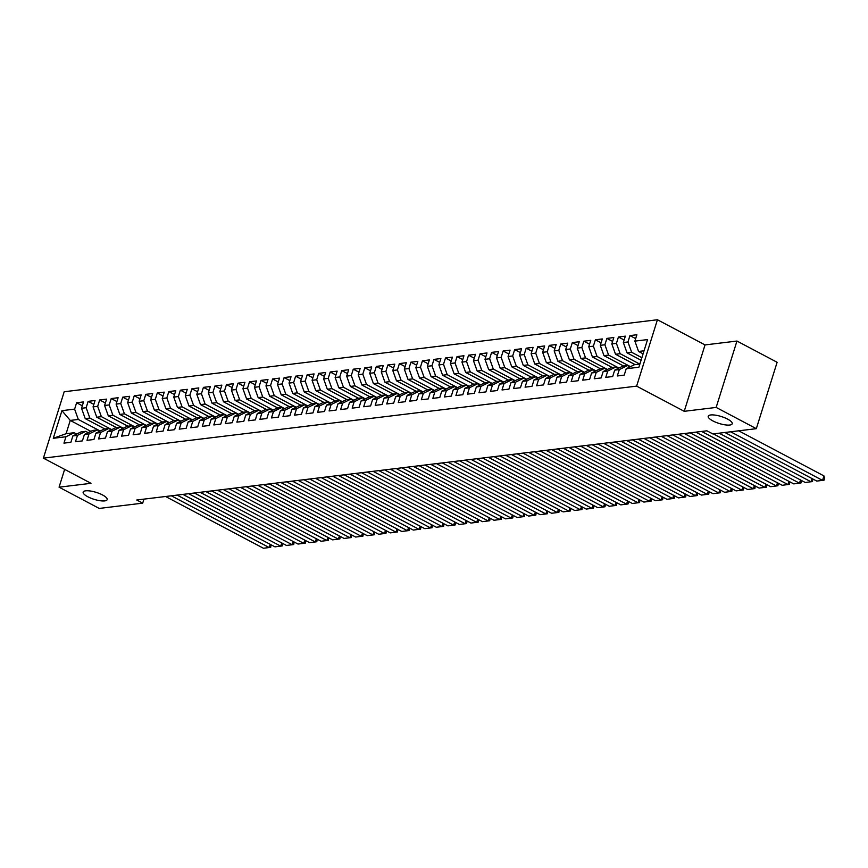 <?xml version="1.0" encoding="UTF-8"?>
<svg xmlns="http://www.w3.org/2000/svg" width="868" height="868" viewBox="0 0 868 868"><rect width="100%" height="100%" fill="white"/><g stroke="black" fill="none" stroke-linecap="round" stroke-linejoin="round"><path stroke-width="1.3" d="M102.554 494.966A12.575 3.635 17.4 0 1 107.165 499.621A12.575 3.635 17.4 0 1 99.983 500.706A12.575 3.635 17.4 0 1 87.798 496.756A12.575 3.635 17.4 0 1 83.176 492.102A12.575 3.635 17.4 0 1 90.37 491.017A12.575 3.635 17.4 0 1 102.554 494.966M727.59 419.103A12.575 3.635 17.4 0 1 732.212 423.758A12.575 3.635 17.4 0 1 725.019 424.843A12.575 3.635 17.4 0 1 712.834 420.893A12.575 3.635 17.4 0 1 708.223 416.239A12.575 3.635 17.4 0 1 715.406 415.154A12.575 3.635 17.4 0 1 727.59 419.103M657.434 319.749L64.199 391.75L43.4 458.141L636.624 386.13L657.434 319.749L705.033 344.921L684.223 411.313L716.154 407.428L736.965 341.048L705.033 344.921M736.965 341.048L777.12 362.281L756.321 428.673L716.154 407.428M90.869 431.342L70.243 420.427L61.932 410.662L53.273 438.297L65.957 436.756L63.961 443.125L70.883 442.289L72.879 435.92L77.491 435.356L75.494 441.725L82.406 440.89L84.402 434.521L89.013 433.957L87.017 440.326L93.939 439.49L95.925 433.121L100.536 432.557L98.551 438.926L105.462 438.09L107.458 431.721L112.07 431.157L110.073 437.537L116.985 436.691L118.981 430.322L123.592 429.758L121.596 436.137L128.518 435.291L130.515 428.922L135.126 428.369L133.13 434.738L140.041 433.891L142.037 427.523L146.649 426.969L144.652 433.338L151.574 432.492L153.571 426.123L158.182 425.57L156.186 431.939L163.097 431.092L165.094 424.723L169.705 424.17L167.708 430.539L174.631 429.693L176.627 423.324L181.238 422.77L179.242 429.139L186.153 428.293L188.15 421.924L192.761 421.371L190.765 427.74L197.687 426.893L199.683 420.524L204.295 419.971L202.298 426.34L209.21 425.494L211.206 419.125L215.817 418.571L213.821 424.94L220.743 424.105L222.74 417.725L227.351 417.172L225.354 423.541L232.266 422.705L234.262 416.325L238.874 415.772L236.877 422.141L243.799 421.305L245.796 414.937L250.407 414.372L248.411 420.741L255.322 419.906L257.319 413.537L261.93 412.973L259.933 419.342L266.856 418.506L268.852 412.137L273.463 411.573L271.467 417.942L278.378 417.107L280.375 410.738L284.986 410.173L282.99 416.542L289.912 415.707L291.908 409.338L296.52 408.774L294.523 415.143L301.435 414.307L303.431 407.938L308.042 407.374L306.046 413.743L312.968 412.908L314.965 406.539L319.576 405.974L317.579 412.343L324.491 411.508L326.487 405.139L331.099 404.575L329.102 410.944L336.024 410.108L338.021 403.739L342.632 403.175L340.636 409.544L347.547 408.709L349.544 402.34L354.155 401.776L352.158 408.144L359.081 407.309L361.077 400.94L365.688 400.376L363.692 406.745L370.603 405.909L372.6 399.54L377.211 398.976L375.215 405.345L382.137 404.51L384.123 398.141L388.734 397.577L386.737 403.956L393.66 403.11L395.656 396.741L400.267 396.177L398.271 402.557L405.182 401.71L407.179 395.341L411.79 394.788L409.794 401.157L416.716 400.311L418.712 393.942L423.324 393.388L421.327 399.757L428.239 398.911L430.235 392.542L434.846 391.989L432.85 398.358L439.772 397.511L441.769 391.142L446.38 390.589L444.383 396.958L451.295 396.112L453.291 389.743L457.903 389.189L455.906 395.558L462.828 394.712L464.825 388.343L469.436 387.79L467.44 394.159L474.351 393.312L476.348 386.944L480.959 386.39L478.962 392.759L485.885 391.913L487.881 385.544L492.492 384.991L490.496 391.359L497.407 390.524L499.404 384.144L504.015 383.591L502.019 389.96L508.941 389.124L510.937 382.745L515.549 382.191L513.552 388.56L520.464 387.725L522.46 381.356L527.071 380.792L525.075 387.161L531.997 386.325L533.994 379.956L538.605 379.392L536.608 385.761L543.52 384.925L545.516 378.556L550.128 377.992L548.131 384.361L555.053 383.526L557.05 377.157L561.661 376.593L559.665 382.962L566.576 382.126L568.573 375.757L573.184 375.193L571.187 381.562L578.11 380.726L580.106 374.358L584.717 373.793L582.721 380.162L589.632 379.327L591.629 372.958L596.24 372.394L594.244 378.763L601.166 377.927L603.162 371.558L607.774 370.994L605.777 377.363L612.689 376.528L614.685 370.159L619.296 369.594L617.3 375.963L624.222 375.128L626.219 368.759L638.891 367.218L647.55 339.583L634.877 341.124L636.873 334.755L629.951 335.601L627.955 341.97L623.343 342.524L625.34 336.155L618.428 337.001L616.432 343.37L611.821 343.923L613.817 337.554L606.895 338.401L604.898 344.77L600.287 345.323L602.284 338.954L595.372 339.789L593.376 346.169L588.764 346.723L590.761 340.354L583.838 341.189L581.842 347.558L577.231 348.122L579.227 341.753L572.316 342.589L570.319 348.958L565.708 349.522L567.705 343.153L560.782 343.988L558.786 350.357L554.175 350.922L556.171 344.553L549.26 345.388L547.263 351.757L542.652 352.321L544.648 345.952L537.726 346.788L535.73 353.157L531.118 353.721L533.115 347.352L526.203 348.187L524.207 354.556L519.596 355.12L521.592 348.752L514.67 349.587L512.673 355.956L508.062 356.52L510.058 350.151L503.147 350.987L501.151 357.356L496.539 357.92L498.536 351.551L491.613 352.386L489.617 358.755L485.006 359.319L487.002 352.95L480.091 353.786L478.094 360.155L473.483 360.719L475.48 354.35L468.557 355.186L466.561 361.555L461.95 362.119L463.946 355.75L457.035 356.585L455.038 362.954L450.427 363.518L452.423 357.149L445.501 357.985L443.505 364.354L438.893 364.918L440.89 358.549L433.978 359.385L431.982 365.754L427.371 366.318L429.367 359.938L422.445 360.784L420.448 367.153L415.848 367.706L417.834 361.338L410.922 362.184L408.926 368.553L404.314 369.106L406.311 362.737L399.399 363.584L397.403 369.952L392.792 370.506L394.788 364.137L387.866 364.983L385.869 371.352L381.258 371.905L383.255 365.536L376.343 366.383L374.347 372.752L369.735 373.305L371.732 366.936L364.81 367.782L362.813 374.151L358.202 374.705L360.198 368.336L353.287 369.182L351.29 375.551L346.679 376.104L348.676 369.735L341.753 370.582L339.757 376.951L335.146 377.504L337.142 371.135L330.231 371.981L328.234 378.35L323.623 378.904L325.619 372.535L318.697 373.37L316.701 379.75L312.089 380.303L314.086 373.934L307.174 374.77L305.178 381.139L300.567 381.703L302.563 375.334L295.641 376.169L293.644 382.538L289.033 383.103L291.03 376.734L284.118 377.569L282.122 383.938L277.51 384.502L279.507 378.133L272.585 378.969L270.588 385.338L265.977 385.902L267.973 379.533L261.062 380.368L259.065 386.737L254.454 387.302L256.451 380.933L249.528 381.768L247.532 388.137L242.921 388.701L244.917 382.332L238.006 383.168L236.009 389.537L231.398 390.101L233.394 383.732L226.472 384.567L224.476 390.936L219.864 391.501L221.861 385.132L214.949 385.967L212.953 392.336L208.342 392.9L210.338 386.531L203.416 387.367L201.419 393.736L196.808 394.3L198.805 387.931L191.893 388.766L189.897 395.135L185.285 395.7L187.282 389.331L180.36 390.166L178.363 396.535L173.752 397.099L175.748 390.73L168.837 391.566L166.84 397.935L162.229 398.499L164.226 392.13L157.303 392.965L155.307 399.334L150.696 399.898L152.692 393.519L145.781 394.365L143.784 400.734L139.173 401.287L141.169 394.918L134.247 395.765L132.262 402.134L127.65 402.687L129.636 396.318L122.724 397.164L120.728 403.533L116.117 404.087L118.113 397.718L111.202 398.564L109.205 404.933L104.594 405.486L106.59 399.117L99.668 399.964L97.672 406.332L93.06 406.886L95.057 400.517L88.145 401.363L86.149 407.732L81.538 408.286L83.534 401.917L76.612 402.763L82.319 405.779M61.932 410.662L74.615 409.132L76.612 402.763M756.321 428.673L712.856 433.946L706.91 430.799L136.743 500.001L142.688 503.147L143.947 499.133M104.876 428.998L85.238 418.615L89.849 418.05L111.722 429.627M81.538 408.286L85.238 418.615M86.149 407.732L89.849 418.05M53.273 438.297L66.087 433.707L74.16 432.731L76.666 434.054M65.957 436.756L74.16 432.731M116.41 427.599L96.76 417.215L101.372 416.651L123.256 428.228M93.06 406.886L96.76 417.215M97.672 406.332L101.372 416.651M72.879 435.92L81.071 431.884L85.682 431.331L88.189 432.655M77.491 435.356L85.682 431.331M127.932 426.199L108.294 415.815L112.905 415.251L134.779 426.828M104.594 405.486L108.294 415.815M109.205 404.933L112.905 415.251M84.402 434.521L92.605 430.495L97.216 429.931L99.722 431.255M89.013 433.957L97.216 429.931M139.455 424.799L119.817 414.416L124.428 413.852L146.312 425.428M116.117 404.087L119.817 414.416M120.728 403.533L124.428 413.852M95.925 433.121L104.127 429.096L108.739 428.532L111.245 429.855M100.536 432.557L108.739 428.532M150.989 423.4L131.35 413.016L135.961 412.452L157.835 424.029M127.65 402.687L131.35 413.016M132.262 402.134L135.961 412.452M107.458 431.721L115.661 427.696L120.272 427.132L122.779 428.456M112.07 431.157L120.272 427.132M162.511 422L142.873 411.616L147.484 411.052L169.368 422.629M139.173 401.287L142.873 411.616M143.784 400.734L147.484 411.052M118.981 430.322L127.184 426.296L131.795 425.732L134.301 427.056M123.592 429.758L131.795 425.732M174.045 420.6L154.406 410.217L159.018 409.653L180.891 421.23M150.696 399.898L154.406 410.217M155.307 399.334L159.018 409.653M130.515 428.922L138.717 424.897L143.328 424.333L145.835 425.656M135.126 428.369L143.328 424.333M185.568 419.201L165.929 408.817L170.54 408.253L192.425 419.83M162.229 398.499L165.929 408.817M166.84 397.935L170.54 408.253M142.037 427.523L150.24 423.497L154.851 422.933L157.358 424.257M146.649 426.969L154.851 422.933M197.101 417.812L177.463 407.417L182.074 406.853L203.947 418.43M173.752 397.099L177.463 407.417M178.363 396.535L182.074 406.853M153.571 426.123L161.773 422.098L166.385 421.533L168.891 422.857M158.182 425.57L166.385 421.533M208.624 416.412L188.985 406.018L193.597 405.464L215.481 417.031M185.285 395.7L188.985 406.018M189.897 395.135L193.597 405.464M165.094 424.723L173.296 420.698L177.907 420.134L180.414 421.468M169.705 424.17L177.907 420.134M220.157 415.012L200.508 404.618L205.119 404.065L227.004 415.631M196.808 394.3L200.508 404.618M201.419 393.736L205.119 404.065M176.627 423.324L184.83 419.298L189.441 418.734L191.947 420.069M181.238 422.77L189.441 418.734M231.68 413.613L212.042 403.219L216.653 402.665L238.537 414.231M208.342 392.9L212.042 403.219M212.953 392.336L216.653 402.665M188.15 421.924L196.352 417.899L200.964 417.334L203.47 418.669M192.761 421.371L200.964 417.334M243.214 412.213L223.564 401.819L228.175 401.266L250.06 412.832M219.864 391.501L223.564 401.819M224.476 390.936L228.175 401.266M199.683 420.524L207.875 416.499L212.486 415.935L215.004 417.269M204.295 419.971L212.486 415.935M254.736 410.814L235.098 400.419L239.709 399.866L261.594 411.432M231.398 390.101L235.098 400.419M236.009 389.537L239.709 399.866M211.206 419.125L219.409 415.099L224.02 414.535L226.526 415.87M215.817 418.571L224.02 414.535M266.27 409.414L246.62 399.02L251.232 398.466L273.116 410.032M242.921 388.701L246.62 399.02M247.532 388.137L251.232 398.466M222.74 417.725L230.931 413.7L235.543 413.135L238.06 414.47M227.351 417.172L235.543 413.135M277.793 408.014L258.154 397.62L262.765 397.067L284.65 408.633M254.454 387.302L258.154 397.62M259.065 386.737L262.765 397.067M234.262 416.325L242.465 412.3L247.076 411.736L249.583 413.07M238.874 415.772L247.076 411.736M289.326 406.615L269.677 396.22L274.288 395.667L296.172 407.233M265.977 385.902L269.677 396.22M270.588 385.338L274.288 395.667M245.796 414.937L253.988 410.9L258.599 410.347L261.116 411.671M250.407 414.372L258.599 410.347M300.849 405.215L281.21 394.821L285.822 394.267L307.695 405.833M277.51 384.502L281.21 394.821M282.122 383.938L285.822 394.267M257.319 413.537L265.521 409.501L270.132 408.947L272.639 410.271M261.93 412.973L270.132 408.947M312.382 403.815L292.733 393.421L297.344 392.868L319.229 404.434M289.033 383.103L292.733 393.421M293.644 382.538L297.344 392.868M268.852 412.137L277.044 408.101L281.655 407.548L284.172 408.871M273.463 411.573L281.655 407.548M323.905 402.416L304.267 392.032L308.878 391.468L330.751 403.034M300.567 381.703L304.267 392.032M305.178 381.139L308.878 391.468M280.375 410.738L288.577 406.701L293.189 406.148L295.695 407.472M284.986 410.173L293.189 406.148M335.439 401.016L315.789 390.633L320.401 390.068L342.285 401.645M312.089 380.303L315.789 390.633M316.701 379.75L320.401 390.068M291.908 409.338L300.1 405.302L304.711 404.748L307.229 406.072M296.52 408.774L304.711 404.748M346.961 399.616L327.323 389.233L331.934 388.669L353.808 400.246M323.623 378.904L327.323 389.233M328.234 378.35L331.934 388.669M303.431 407.938L311.634 403.902L316.245 403.349L318.751 404.672M308.042 407.374L316.245 403.349M358.495 398.217L338.846 387.833L343.457 387.269L365.341 398.846M335.146 377.504L338.846 387.833M339.757 376.951L343.457 387.269M314.965 406.539L323.156 402.502L327.768 401.949L330.285 403.273M319.576 405.974L327.768 401.949M370.018 396.817L350.379 386.434L354.99 385.869L376.864 397.446M346.679 376.104L350.379 386.434M351.29 375.551L354.99 385.869M326.487 405.139L334.69 401.103L339.301 400.549L341.808 401.873M331.099 404.575L339.301 400.549M381.551 395.417L361.902 385.034L366.513 384.47L388.397 396.047M358.202 374.705L361.902 385.034M362.813 374.151L366.513 384.47M338.021 403.739L346.213 399.703L350.824 399.15L353.33 400.474M342.632 403.175L350.824 399.15M393.074 394.018L373.435 383.634L378.047 383.07L399.92 394.647M369.735 373.305L373.435 383.634M374.347 372.752L378.047 383.07M349.544 402.34L357.746 398.303L362.357 397.75L364.864 399.074M354.155 401.776L362.357 397.75M404.607 392.618L384.958 382.235L389.569 381.67L411.454 393.247M381.258 371.905L384.958 382.235M385.869 371.352L389.569 381.67M361.077 400.94L369.269 396.904L373.88 396.351L376.386 397.674M365.688 400.376L373.88 396.351M416.13 391.218L396.492 380.835L401.103 380.271L422.976 391.848M392.792 370.506L396.492 380.835M397.403 369.952L401.103 380.271M372.6 399.54L380.802 395.515L385.414 394.951L387.92 396.275M377.211 398.976L385.414 394.951M427.653 389.819L408.014 379.435L412.625 378.871L434.51 390.448M404.314 369.106L408.014 379.435M408.926 368.553L412.625 378.871M384.123 398.141L392.325 394.115L396.936 393.551L399.443 394.875M388.734 397.577L396.936 393.551M439.186 388.419L419.548 378.036L424.159 377.471L446.033 389.048M415.848 367.706L419.548 378.036M420.448 367.153L424.159 377.471M395.656 396.741L403.859 392.716L408.47 392.152L410.976 393.475M400.267 396.177L408.47 392.152M450.709 387.019L431.07 376.636L435.682 376.072L457.566 387.649M427.371 366.318L431.07 376.636M431.982 365.754L435.682 376.072M407.179 395.341L415.381 391.316L419.993 390.752L422.499 392.076M411.79 394.788L419.993 390.752M462.243 385.62L442.604 375.236L447.215 374.672L469.089 386.249M438.893 364.918L442.604 375.236M443.505 364.354L447.215 374.672M418.712 393.942L426.915 389.916L431.526 389.352L434.033 390.676M423.324 393.388L431.526 389.352M473.765 384.231L454.127 373.837L458.738 373.273L480.622 384.849M450.427 363.518L454.127 373.837M455.038 362.954L458.738 373.273M430.235 392.542L438.438 388.517L443.049 387.953L445.555 389.276M434.846 391.989L443.049 387.953M485.299 382.831L465.66 372.437L470.272 371.884L492.145 383.45M461.95 362.119L465.66 372.437M466.561 361.555L470.272 371.884M441.769 391.142L449.971 387.117L454.582 386.553L457.089 387.887M446.38 390.589L454.582 386.553M496.821 381.432L477.183 371.037L481.794 370.484L503.679 382.05M473.483 360.719L477.183 371.037M478.094 360.155L481.794 370.484M453.291 389.743L461.494 385.717L466.105 385.153L468.611 386.488M457.903 389.189L466.105 385.153M508.355 380.032L488.706 369.638L493.317 369.084L515.201 380.651M485.006 359.319L488.706 369.638M489.617 358.755L493.317 369.084M464.825 388.343L473.027 384.318L477.628 383.754L480.145 385.088M469.436 387.79L477.628 383.754M519.878 378.632L500.239 368.238L504.851 367.685L526.735 379.251M496.539 357.92L500.239 368.238M501.151 357.356L504.851 367.685M476.348 386.944L484.55 382.918L489.161 382.354L491.668 383.689M480.959 386.39L489.161 382.354M531.411 377.233L511.762 366.839L516.373 366.285L538.258 377.851M508.062 356.52L511.762 366.839M512.673 355.956L516.373 366.285M487.881 385.544L496.073 381.519L500.684 380.954L503.201 382.289M492.492 384.991L500.684 380.954M542.934 375.833L523.295 365.439L527.907 364.885L549.791 376.452M519.596 355.12L523.295 365.439M524.207 354.556L527.907 364.885M499.404 384.144L507.606 380.119L512.218 379.555L514.724 380.889M504.015 383.591L512.218 379.555M554.468 374.434L534.818 364.039L539.429 363.486L561.314 375.052M531.118 353.721L534.818 364.039M535.73 353.157L539.429 363.486M510.937 382.745L519.129 378.719L523.74 378.155L526.258 379.49M515.549 382.191L523.74 378.155M565.99 373.034L546.352 362.64L550.963 362.086L572.847 373.652M542.652 352.321L546.352 362.64M547.263 351.757L550.963 362.086M522.46 381.356L530.663 377.32L535.274 376.755L537.78 378.09M527.071 380.792L535.274 376.755M577.524 371.634L557.874 361.24L562.486 360.687L584.37 372.253M554.175 350.922L557.874 361.24M558.786 350.357L562.486 360.687M533.994 379.956L542.185 375.92L546.797 375.367L549.314 376.69M538.605 379.392L546.797 375.367M589.046 370.235L569.408 359.84L574.019 359.287L595.893 370.853M565.708 349.522L569.408 359.84M570.319 348.958L574.019 359.287M545.516 378.556L553.719 374.52L558.33 373.967L560.837 375.291M550.128 377.992L558.33 373.967M600.58 368.835L580.931 358.451L585.542 357.887L607.426 369.453M577.231 348.122L580.931 358.451M581.842 347.558L585.542 357.887M557.05 377.157L565.242 373.121L569.853 372.567L572.37 373.891M561.661 376.593L569.853 372.567M612.103 367.435L592.464 357.052L597.075 356.488L618.949 368.065M588.764 346.723L592.464 357.052M593.376 346.169L597.075 356.488M568.573 375.757L576.775 371.721L581.386 371.168L583.893 372.491M573.184 375.193L581.386 371.168M623.636 366.036L603.987 355.652L608.598 355.088L630.483 366.665M600.287 345.323L603.987 355.652M604.898 344.77L608.598 355.088M580.106 374.358L588.298 370.321L592.909 369.768L595.426 371.092M584.717 373.793L592.909 369.768M635.159 364.636L615.52 354.252L620.132 353.688L639.77 364.083M611.821 343.923L615.52 354.252M616.432 343.37L620.132 353.688M591.629 372.958L599.831 368.922L604.443 368.368L606.949 369.692M596.24 372.394L604.443 368.368M641.072 360.263L627.043 352.853L631.654 352.289L641.875 357.692M623.343 342.524L627.043 352.853M627.955 341.97L631.654 352.289M603.162 371.558L611.354 367.522L615.965 366.969L618.483 368.292M607.774 370.994L615.965 366.969M643.09 353.84L638.577 351.453L644.045 350.791M634.877 341.124L638.577 351.453M614.685 370.159L622.888 366.122L627.499 365.569L630.005 366.893M619.296 369.594L627.499 365.569M64.644 469.371L59.067 487.187L99.234 508.431L142.688 503.147M684.223 411.313L636.624 386.13M59.067 487.187L90.999 483.313L43.4 458.141M100.2 431.027L78.315 419.45L70.243 420.427L66.087 433.707M626.219 368.759L634.41 364.723L639.879 364.061M74.615 409.132L78.315 419.45M629.951 335.601L635.658 338.618M618.428 337.001L624.135 340.017M606.895 338.401L612.602 341.417M595.372 339.789L601.079 342.817M583.838 341.189L589.546 344.216M572.316 342.589L578.023 345.616M560.782 343.988L566.489 347.016M549.26 345.388L554.967 348.415M537.726 346.788L543.433 349.804M526.203 348.187L531.91 351.204M514.67 349.587L520.377 352.603M503.147 350.987L508.854 354.003M491.613 352.386L497.321 355.403M480.091 353.786L485.798 356.802M468.557 355.186L474.264 358.202M457.035 356.585L462.742 359.602M445.501 357.985L451.208 361.001M433.978 359.385L439.685 362.401M422.445 360.784L428.163 363.8M410.922 362.184L416.629 365.2M399.399 363.584L405.106 366.6M387.866 364.983L393.573 367.999M376.343 366.383L382.05 369.399M364.81 367.782L370.517 370.799M353.287 369.182L358.994 372.198M341.753 370.582L347.46 373.598M330.231 371.981L335.938 374.998M318.697 373.37L324.404 376.397M307.174 374.77L312.881 377.797M295.641 376.169L301.348 379.197M284.118 377.569L289.825 380.596M272.585 378.969L278.292 381.996M261.062 380.368L266.769 383.385M249.528 381.768L255.235 384.784M238.006 383.168L243.713 386.184M226.472 384.567L232.179 387.584M214.949 385.967L220.656 388.983M203.416 387.367L209.123 390.383M191.893 388.766L197.6 391.783M180.36 390.166L186.067 393.182M168.837 391.566L174.544 394.582M157.303 392.965L163.01 395.982M145.781 394.365L151.488 397.381M134.247 395.765L139.965 398.781M122.724 397.164L128.431 400.181M111.202 398.564L116.909 401.58M99.668 399.964L105.375 402.98M88.145 401.363L93.852 404.379M730.65 431.787L822.549 480.395L823.949 475.903L738.69 430.81M724.878 432.492L816.788 481.089L824.036 480.178L824.6 478.376L823.949 475.903M719.116 433.186L811.016 481.794L812.025 478.572M713.355 433.891L805.254 482.489L812.513 481.566L812.871 479.027M701.637 431.439L799.493 483.194L800.502 479.971M695.876 432.145L793.732 483.888L800.98 482.966L801.348 480.427M690.114 432.839L787.96 484.583L788.969 481.371M684.353 433.533L782.198 485.288L789.457 484.366L789.815 481.827M678.581 434.239L776.437 485.982L777.446 482.771M672.819 434.933L770.675 486.688L777.923 485.765L778.292 483.216M667.058 435.638L764.903 487.382L765.912 484.17M661.297 436.333L759.142 488.087L766.401 487.165L766.759 484.615M655.524 437.038L753.381 488.782L754.39 485.57M649.763 437.732L747.619 489.487L754.867 488.565L755.236 486.015M644.002 438.438L741.847 490.181L742.856 486.97M638.24 439.132L736.086 490.887L743.344 489.964L743.702 487.415M632.479 439.837L730.324 491.581L731.333 488.369M626.707 440.532L724.563 492.286L731.811 491.364L732.18 488.814M620.945 441.237L718.791 492.981L719.8 489.769M615.184 441.931L713.029 493.686L720.288 492.764L720.646 490.214M609.423 442.637L707.268 494.38L708.277 491.169M603.651 443.331L701.507 495.085L708.755 494.163L709.123 491.613M597.889 444.036L695.735 495.78L696.744 492.568M592.128 444.731L689.973 496.485L697.232 495.563L697.601 493.013M586.367 445.436L684.212 497.18L685.221 493.968M580.594 446.13L678.45 497.885L685.698 496.963L686.067 494.413M574.833 446.836L672.689 498.579L673.687 495.368M569.072 447.53L666.917 499.284L674.176 498.362L674.544 495.812M563.31 448.235L661.156 499.979L662.165 496.767M557.538 448.93L655.394 500.684L662.642 499.762L663.011 497.212M551.777 449.635L649.633 501.379L650.631 498.167M546.015 450.329L643.861 502.073L651.119 501.161L651.488 498.612M540.254 451.024L638.099 502.778L639.108 499.567M534.482 451.729L632.338 503.473L639.586 502.561L639.955 500.011M528.721 452.423L626.577 504.178L627.575 500.966M522.959 453.129L620.804 504.872L628.063 503.961L628.432 501.411M517.198 453.823L615.043 505.577L616.052 502.366M511.426 454.528L609.282 506.272L616.54 505.36L616.898 502.811M505.664 455.223L603.52 506.977L604.529 503.765M499.903 455.928L597.748 507.671L605.007 506.76L605.376 504.21M494.142 456.622L591.987 508.377L592.996 505.154M488.38 457.327L586.225 509.071L593.484 508.16L593.842 505.61M482.608 458.022L580.464 509.776L581.473 506.554M476.847 458.727L574.692 510.471L581.951 509.559L582.32 507.01M471.085 459.422L568.931 511.176L569.94 507.954M465.324 460.127L563.169 511.87L570.428 510.959L570.786 508.409M459.552 460.821L557.408 512.576L558.417 509.353M453.79 461.526L551.636 513.27L558.894 512.359L559.263 509.809M448.029 462.221L545.874 513.975L546.883 510.753M442.268 462.926L540.113 514.67L547.372 513.758L547.73 511.209M436.495 463.62L534.352 515.375L535.361 512.153M430.734 464.326L528.59 516.069L535.838 515.147L536.207 512.608M424.973 465.02L522.818 516.775L523.827 513.552M419.211 465.725L517.057 517.469L524.315 516.547L524.673 514.008M413.439 466.42L511.295 518.174L512.304 514.952M407.678 467.125L505.534 518.869L512.782 517.946L513.151 515.408M401.917 467.819L499.762 519.563L500.771 516.351M396.155 468.514L494 520.268L501.259 519.346L501.617 516.796M390.383 469.219L488.239 520.963L489.248 517.751M384.622 469.913L482.478 521.668L489.726 520.746L490.094 518.196M378.86 470.619L476.706 522.362L477.715 519.151M373.099 471.313L470.944 523.068L478.203 522.145L478.561 519.596M367.327 472.018L465.183 523.762L466.192 520.55M361.565 472.713L459.422 524.467L466.669 523.545L467.038 520.995M355.804 473.418L453.649 525.162L454.658 521.95M350.043 474.112L447.888 525.867L455.147 524.945L455.505 522.395M344.281 474.818L442.127 526.561L443.136 523.35M338.509 475.512L436.365 527.267L443.613 526.344L443.982 523.795M332.748 476.217L430.593 527.961L431.602 524.749M326.986 476.912L424.832 528.666L432.09 527.744L432.448 525.194M321.225 477.617L419.07 529.361L420.079 526.149M315.453 478.311L413.309 530.066L420.557 529.144L420.926 526.594M309.692 479.017L407.537 530.76L408.546 527.549M303.93 479.711L401.776 531.466L409.034 530.543L409.403 527.994M298.169 480.416L396.014 532.16L397.023 528.948M292.397 481.111L390.253 532.865L397.501 531.943L397.869 529.393M286.635 481.816L384.491 533.56L385.49 530.348M280.874 482.51L378.719 534.265L385.978 533.343L386.347 530.793M275.113 483.216L372.958 534.959L373.967 531.748M269.34 483.91L367.197 535.654L374.444 534.742L374.813 532.192M263.579 484.604L361.435 536.359L362.433 533.147M257.818 485.31L355.663 537.053L362.922 536.142L363.291 533.592M252.056 486.004L349.902 537.759L350.911 534.547M246.284 486.709L344.14 538.453L351.399 537.542L351.757 534.992M240.523 487.404L338.379 539.158L339.377 535.947M234.761 488.109L332.607 539.853L339.865 538.941L340.234 536.391M229 488.803L326.845 540.558L327.854 537.346M223.228 489.509L321.084 541.252L328.343 540.341L328.701 537.791M217.467 490.203L315.323 541.957L316.332 538.735M211.705 490.908L309.55 542.652L316.809 541.74L317.178 539.191M205.944 491.603L303.789 543.357L304.798 540.135M200.183 492.308L298.028 544.052L305.286 543.14L305.644 540.59M194.41 493.002L292.266 544.757L293.276 541.534M188.649 493.708L286.494 545.451L293.753 544.54L294.122 541.99M182.888 494.402L280.733 546.156L281.742 542.934M177.126 495.107L274.972 546.851L282.23 545.939L282.588 543.39M171.354 495.802L269.21 547.556L270.219 544.334M165.593 496.507L263.438 548.25L270.697 547.339L271.066 544.789"/></g></svg>
